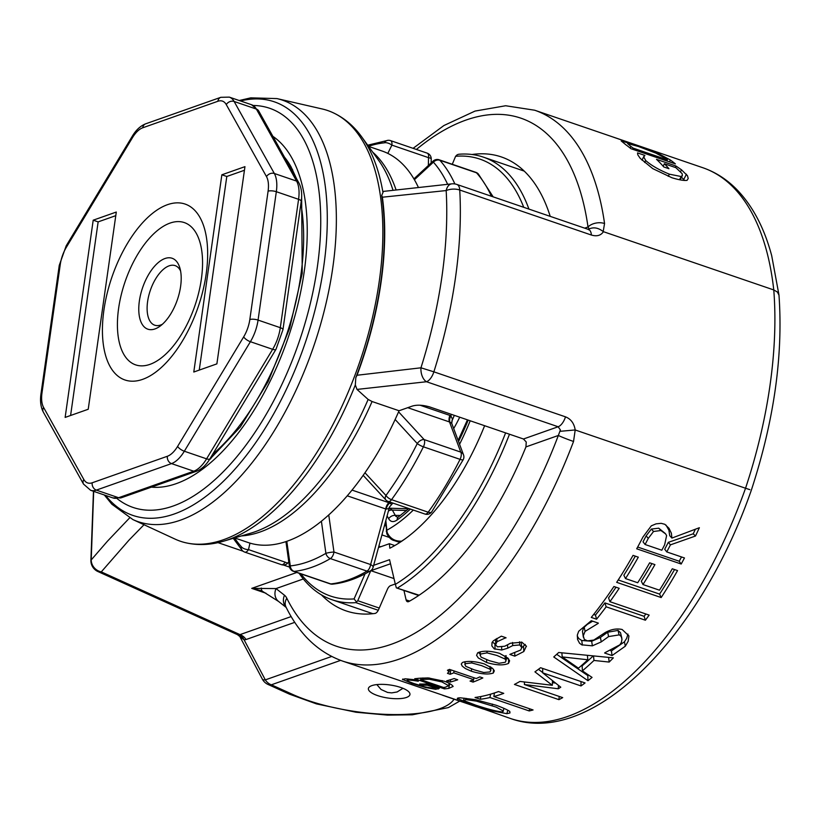 <?xml version="1.0" encoding="UTF-8"?>
<svg xmlns="http://www.w3.org/2000/svg" width="820" height="820" viewBox="0 0 820 820"><rect width="100%" height="100%" fill="white"/><g stroke="black" fill="none" stroke-linecap="round" stroke-linejoin="round"><path stroke-width="1.23" d="M180.595 271.02A31.488 15.457 -71.1 0 0 175.121 265.618A31.488 15.457 -71.1 0 0 150.306 290.413A31.488 15.457 -71.1 0 0 154.744 325.202A31.488 15.457 -71.1 0 0 162.37 324.279M180.605 286.446A37.484 18.399 108.9 0 1 159.777 326.37A37.484 18.399 108.9 0 1 138.908 312.728A37.484 18.399 108.9 0 1 154.959 265.793A37.484 18.399 108.9 0 1 179.816 267.781A37.484 18.399 108.9 0 1 180.605 286.446M103.914 310.073A92.957 45.633 108.9 0 1 158.137 209.315A92.957 45.633 108.9 0 1 207.275 244.432A92.957 45.633 108.9 0 1 167.167 361.671A92.957 45.633 108.9 0 1 103.914 310.073M93.203 220.19L116.296 212.042L88.222 409.262L65.139 417.411L93.203 220.19L98.144 221.882L70.592 415.484M221.861 174.793L244.954 166.655L216.88 363.875L193.786 372.024L221.861 174.793L226.802 176.484L199.25 370.097M244.432 170.263L226.802 176.484M115.784 215.66L98.144 221.882M452.281 164.287L455.602 156.292A1231.794 324.915 -65.7 0 1 457.252 154.713L458.728 154.262A233.884 114.82 -71.1 0 1 483.349 157.122A233.884 114.82 -71.1 0 1 528.931 209.09M419.122 595.207L396.347 587.858A1276.965 41.225 -105 0 1 395.363 584.363L389.561 559.711L373.654 565.318M418.682 595.505L396.347 587.858M379.26 608.061L357.766 600.711L355.89 602.639L378.266 610.285M299.095 573.252A233.884 114.82 -71.1 0 0 331.977 599.727A233.884 114.82 -71.1 0 0 355.89 602.639M365.064 573.826L354.086 598.918A1277.867 1219.801 -94.4 0 0 356.464 601.921M354.086 598.918A230.891 113.344 108.9 0 1 300.868 573.856M357.766 600.711L370.814 570.597M397.71 587.889A233.884 114.82 -71.1 0 0 509.486 434.221M455.602 156.292A230.891 113.344 108.9 0 1 523.744 207.316M505.612 432.898A230.891 113.344 108.9 0 1 395.363 584.363M394 578.582L370.896 570.689L390.515 563.76M484.63 425.713A185.904 91.266 108.9 0 1 389.828 548.211L389.377 543.711L378.491 547.555M389.377 543.711L394.768 545.556M392.79 539.96L395.937 541.026L401.544 541.2C394.82 541.343 390.053 538.504 387.255 532.672A12.464 8.384 -131 0 1 386.845 530.232A3.003 1.794 174 0 0 386.333 531.391L386.333 531.391A3.003 1.794 174 0 0 386.384 531.616M399.832 542.471L394.276 540.575C391.519 540.021 389.039 537.756 386.845 533.769L386.845 533.769A3.003 1.414 -17.6 0 1 386.845 533.769L385.677 521.141M397.751 517.276L395.845 516.354L392.349 510.081L389.182 508.205M400.437 515.442A6775.014 3150.081 -162.1 0 1 395.25 515.401A5.996 4.766 151.3 0 0 391.519 516.169A5.996 4.766 151.3 0 0 388.68 518.763C390.638 522.032 393.446 522.453 397.085 520.013A166.603 81.785 -71.1 0 0 410.389 509.066M406.607 510.511L392.349 510.081A5.996 4.766 151.3 0 0 388.618 510.86A5.996 4.766 151.3 0 0 388.434 510.952M408.862 508.543L398.54 516.826A5.996 4.305 54.5 0 0 397.085 520.013M381.935 534.906L388.977 537.315M386.845 533.769A3.003 1.414 -17.6 0 1 387.255 532.672M431.146 162.934L431.228 158.947A5.996 5.996 0 0 0 427.179 153.145A5.996 2.942 108.9 0 1 428.593 155.585A5.996 2.942 108.9 0 1 428.532 157.655A5.996 1.476 1.3 0 1 431.228 158.947L431.228 158.947A5.996 1.476 1.3 0 1 431.228 158.957M368.487 146.298A220.836 108.414 108.9 0 1 384.324 142.823A5.996 2.737 26.1 0 1 387.112 142.875A5.996 2.737 26.1 0 1 391.888 145.119A5.996 2.942 -71.1 0 0 391.939 143.049A5.996 2.942 -71.1 0 0 390.525 140.609L427.179 153.145M289.45 566.518A5.996 0.84 -8 0 1 289.439 566.476L289.439 566.476A5.996 0.84 -8 0 1 290.29 565.902A19457.708 11334.142 -104 0 1 286.805 541.333M363.188 475.344L385.8 499.892A5.996 5.996 0 0 0 388.27 501.502A5.996 2.942 -71.1 0 0 391.54 499.667A224.895 110.403 -71.1 0 0 423.407 446.818L460.061 459.354A5.996 1.384 -153.4 0 0 463.259 459.61A5.996 5.996 0 0 0 463.515 454.833L463.515 454.833A5.996 5.135 159.5 0 0 460.789 452.117L424.145 439.581A5.996 3.577 137.3 0 0 419.768 440.986A5.996 3.577 137.3 0 0 417.267 443.579A220.836 108.414 108.9 0 1 385.964 495.475A19457.708 1866.627 -136.9 0 1 364.982 472.781M347.28 495.823L385.748 508.974A5.996 2.942 108.9 0 1 386.896 505.345A5.996 2.942 108.9 0 1 388.916 502.711L352.046 490.104M390.474 503.336C391.857 504.648 391.642 504.556 389.828 503.06A12.136 6.375 178.5 0 0 388.916 502.711M407.755 407.683L449.514 421.962A5.996 2.942 108.9 0 1 449.042 419.092A5.996 2.942 108.9 0 1 449.924 415.432L420.086 405.223M414.397 179.734A18707.787 10564.798 -35.7 0 1 433.401 162.175A220.836 108.414 108.9 0 1 447.638 184.295M413.905 178.883L433.155 161.068A5.996 1.045 47.2 0 0 433.401 162.175A5.996 5.033 -41.9 0 1 439.838 160.259L476.492 172.784A5.996 2.942 -71.1 0 0 475.825 172.333L439.171 159.797A5.996 2.942 108.9 0 1 439.838 160.259A224.895 110.403 -71.1 0 1 454.874 183.946M288.784 561.813L288.107 562.674A5.996 1.691 -142 0 1 288.107 562.674A5.996 1.691 -142 0 1 285.145 562.151L248.491 549.615A5.996 2.942 -167.2 0 1 241.203 546.55A220.836 108.414 108.9 0 1 234.54 537.951M321.409 521.254A18707.511 17822.444 55.8 0 0 325.899 553.346A220.836 108.414 108.9 0 1 290.29 565.902A5.996 5.094 -95.9 0 0 294.103 571.386A224.895 110.403 -71.1 0 0 330.368 558.594A5.996 2.942 -71.1 0 0 333.976 552.024A5.996 0.84 172 0 0 325.899 553.346A5.996 4.541 -120.3 0 0 330.368 558.594L367.011 571.13A5.996 2.942 -71.1 0 0 370.619 564.56L333.976 552.024A21310.867 17309.821 -109.4 0 1 328.758 514.96M395.148 419.491A18707.787 10632.263 16.5 0 0 417.267 443.579A5.996 1.384 -153.4 0 0 423.407 446.818A5.996 2.942 -71.1 0 0 424.596 441.16A5.996 2.942 -71.1 0 0 424.145 439.581A21325.371 7497.455 -148.9 0 1 398.592 411.845M388.27 501.502L424.924 514.037A5.996 2.942 -71.1 0 0 428.183 512.203A224.895 110.403 108.9 0 0 460.061 459.354A5.996 2.942 -71.1 0 0 461.25 453.696A5.996 2.942 -71.1 0 0 460.789 452.117A48300.101 16981.072 -148.9 0 0 449.514 421.962A5.514 4.448 -80.2 0 1 449.965 422.126A5.996 3.003 115.4 0 1 450.856 415.812A12.136 10.465 124.7 0 0 449.924 415.432M449.965 422.126L451.728 423.315L452.373 419.051L450.856 415.812A155.021 76.106 108.9 0 0 451.451 414.366M386.22 509.087L388.608 508.636L389.52 506.965L373.11 567.297A5.996 2.265 -164.8 0 0 370.619 564.56A48258.353 39198.009 -109.4 0 0 385.748 508.974A5.514 3.372 -17.9 0 1 386.22 509.087A5.996 3.341 113 0 1 389.828 503.06A155.021 76.106 108.9 0 0 390.73 502.342M385.8 499.892A5.996 3.577 -42.7 0 1 385.964 495.475A5.996 2.788 -143.9 0 0 391.54 499.667L428.183 512.203A5.996 2.788 -143.9 0 0 431.709 511.895A5.996 5.996 0 0 1 424.924 514.037M505.253 662.273L506.042 660.776L505.13 659.054L496.817 655.426L487.018 652.874L480.95 653.96L480.212 654.954L481.032 657.117L489.366 660.684L499.001 663.277L505.253 662.273M480.161 654.001L478.255 652.474M508.195 658.409L506.053 659.157M477.66 652.833C482.775 650.516 490.083 650.691 499.595 653.355L507.857 658.06L509.599 660.807L508.543 663.4C503.449 665.614 496.131 665.317 486.598 662.498L478.306 657.968L476.574 655.354L477.66 652.833M479.803 676.9L482.836 677.935A301.473 147.989 108.9 0 1 473.078 682.107L470.055 681.072A301.473 147.989 -71.1 0 0 473.673 679.626L453.788 672.83A301.473 147.989 108.9 0 1 450.18 674.276L447.464 673.343L449.063 671.713L447.443 670.278A301.473 147.989 -71.1 0 0 449.514 669.386L476.246 678.529A301.473 147.989 -71.1 0 0 479.803 676.9M450.764 669.817L450.18 674.276M454.024 670.924L453.788 672.83M473.898 677.73L473.673 679.626M473.396 679.749L473.078 682.107M448.683 685.704L441.898 681.922L429.362 679.216L422.536 679.411A301.473 147.989 108.9 0 1 420.619 679.647L443.456 687.447A301.473 147.989 -71.1 0 0 445.373 687.221L448.683 685.704L449.145 683.326L448.683 685.704M429.598 678.058L429.362 679.216M420.967 678.068L420.619 679.647M444.717 687.303L444.368 688.861L414.705 678.714A301.473 147.989 -71.1 0 0 418.999 678.263L428.214 677.925L444.635 681.317C449.473 683.234 452.302 684.946 453.111 686.453L453.101 686.514M453.111 686.453L448.714 688.4A301.473 147.989 108.9 0 1 444.368 688.861M423.386 684.034L423.089 685.161L419.625 683.982A301.473 147.989 -71.1 0 0 426.318 683.952L439.274 688.38L435.686 689.302L425.58 687.549L411.691 683.306L402.466 679.329M427.548 684.372L427.343 685.202A301.473 147.989 108.9 0 1 423.089 685.161M435.215 686.996L435.01 687.826L427.343 685.202M413.444 679.595L413.229 680.446L408.073 679.934C406.064 680.2 408.053 681.41 414.038 683.562L424.678 686.801L432.191 688.134L435.01 687.826M408.319 679.011L407.14 680.159L407.468 678.939M418.087 681.164L413.229 680.446M402.968 678.98L402.753 679.739L404.936 678.775L413.526 679.606L418.282 681.236A301.473 147.989 108.9 0 1 418.077 681.236M454.106 678.56L457.714 679.79A301.473 147.989 108.9 0 1 450.282 682.045L446.674 680.815A301.473 147.989 -71.1 0 0 454.106 678.56M450.692 679.667L450.282 682.045M490.001 671.928L490.77 670.452L489.868 669.13L481.545 665.604L471.746 662.949L465.698 663.616L464.971 664.436L465.801 666.342L474.134 669.807L483.769 672.502L490.001 671.928M465.053 662.57L464.069 661.883M492.297 668.136L490.924 668.392M462.408 662.488C467.502 660.705 474.811 661.186 484.312 663.923L492.584 668.382L494.337 670.852L493.291 673.056C488.218 674.727 480.92 674.122 471.387 671.231L465.422 668.566L462.254 666.137L461.27 664.087L462.408 662.488M525.271 644.418L521.663 647.851M495.516 639.262L495.823 645.114L497.453 646.836L504.72 646.242L510.45 643.239L521.94 642.234L526.46 646.375M495.721 644.335L492.287 642.08M514.745 653.109L514.816 656.143L509.866 654.452A301.473 147.989 -71.1 0 0 510.071 654.298L520.7 650.034L521.663 647.861L521.284 642.05M526.409 646.037L523.806 651.531L514.816 656.143M505.848 637.704L496.992 641.773L495.721 644.489M501.635 647.062L501.727 650.004L494.193 648.835L491.846 645.883L492.041 642.572L493.394 640.758L501.348 636.166L506.063 637.775A301.473 147.989 108.9 0 1 505.868 637.96M507.559 644.766L507.703 648.189L501.727 650.004M521.663 647.441L519.767 644.95L512.726 645.566L507.703 648.189M483.544 709.105L342.36 661.002A301.473 147.989 -71.1 0 0 573.539 441.467L575.199 429.977L745.544 488.238A301.473 147.989 108.9 0 1 510.44 718.484L477.558 706.901M671.908 538.074L699.368 527.721A301.473 147.989 108.9 0 1 695.493 536.014L670.432 544.859A301.473 147.989 108.9 0 1 666.752 551.911L684.464 557.959A301.473 147.989 108.9 0 1 681.194 564.027L636.699 548.805A301.473 147.989 -71.1 0 0 642.982 536.987L651.305 525.835L656.041 523.857L661.166 523.324L664.835 524.298L669.018 528.326L671.375 533.226L671.908 538.074L669.725 535.675L668.915 530.191L665.983 525.056M649.143 615.102A301.473 147.989 108.9 0 1 645.391 620.217L606.164 606.81A301.473 147.989 108.9 0 1 596.55 619.213L591.281 617.419A301.473 147.989 -71.1 0 0 613.934 586.505L619.192 588.309A301.473 147.989 108.9 0 1 609.916 601.685L649.143 615.102M592.06 677.412A301.473 147.989 108.9 0 1 587.96 680.702L553.746 656.963A301.473 147.989 -71.1 0 0 558.707 652.495L613.37 657.855A301.473 147.989 108.9 0 1 609.157 662.058A3162.043 2372.67 -155.2 0 1 593.977 660.448A301.473 147.989 108.9 0 1 582.395 670.852A3162.043 1560.337 65.5 0 0 592.06 677.412M533.072 709.956A301.473 147.989 108.9 0 1 529.197 710.94L489.96 697.523A301.473 147.989 108.9 0 1 480.305 699.265L475.046 697.471A301.473 147.989 -71.1 0 0 498.488 691.557L503.757 693.351A301.473 147.989 108.9 0 1 493.845 696.539L533.072 709.956M458.185 698.005L457.847 699.132C456.648 698.302 457.539 697.861 460.512 697.83L475.497 699.685L496.049 705.231C502.67 707.65 507.252 709.71 509.784 711.411L509.978 712.949L506.883 713.687L492.123 710.858L471.848 704.482L457.283 698.486M540.575 667.716L585.06 682.937A301.473 147.989 108.9 0 1 581.001 685.94L542.676 672.83L560.777 687.201A301.473 147.989 108.9 0 1 558.307 688.779L524.369 684.515L562.694 697.625A301.473 147.989 108.9 0 1 558.932 699.655L514.437 684.433A301.473 147.989 -71.1 0 0 519.952 681.43L552.321 685.294L534.927 671.857A301.473 147.989 -71.1 0 0 540.575 667.716M628.93 635.92L628.171 641.291L625.301 646.211L612.068 655.549L604.637 653.017A301.473 147.989 -71.1 0 0 604.934 652.71L619.889 644.786L621.416 642.347L621.97 639.282L621.263 636.607L619.428 634.844L608.594 636.576L601.234 641.896L592.378 645.832L581.739 644.838L579.525 643.198L577.547 639.415L577.362 634.895L578.715 631.236L591.281 620.699L598.354 623.118A301.473 147.989 108.9 0 1 598.067 623.466L585.06 631.4L583.276 635.838L584.322 639.415L587.52 640.861L593.854 640.041L605.119 632.599C610.92 629.329 616.599 628.284 622.124 629.483L628.93 635.92M677.545 570.587A301.473 147.989 108.9 0 1 661.176 597.554L616.681 582.333A301.473 147.989 -71.1 0 0 633.05 555.376L638.308 557.169A301.473 147.989 108.9 0 1 625.516 578.582L637.704 582.743A301.473 147.989 -71.1 0 0 649.655 562.817L654.924 564.621A301.473 147.989 108.9 0 1 642.962 584.547L659.475 590.195A301.473 147.989 -71.1 0 0 672.277 568.783L677.545 570.587M674.553 569.562A295.477 145.048 108.9 0 1 659.587 594.1L618.218 579.955M651.931 563.596A295.477 145.048 108.9 0 1 641.312 581.206L642.962 584.547M635.326 556.155A295.477 145.048 108.9 0 1 623.856 575.24L625.516 578.582M659.587 594.1L661.176 597.554M627.966 634.075L626.654 638.38L624.45 641.804L611.402 650.936L610.613 650.66M592.665 621.181L587.274 624.43L583.584 627.792L582.477 631.359L583.358 637.212M621.826 638.103L620.504 632.712L618.044 630.416L607.681 632.22L600.424 637.417L591.671 641.26L581.728 640.492L578.848 638.595L577.229 636.033M591.671 641.26L592.378 645.832M600.424 637.417L601.234 641.896M611.402 650.936L612.068 655.549M542.676 672.543L538.443 669.304M524.523 682.25L523.396 681.861M555.489 683.07L552.413 682.691M552.485 680.692L552.321 685.294M559.199 696.426L558.932 699.655M524.544 682.004L524.369 684.515M558.441 685.387L558.307 688.779M542.686 668.443L542.676 672.83M581.011 681.553L581.001 685.94M501.789 711.934L503.09 711.596L502.424 710.53L496.151 707.106L476.389 701.12L465.657 699.583L464.253 700.741L475.508 705.077C486.742 708.828 495.505 711.114 501.789 711.934M464.14 698.127L463.607 700.126L464.253 700.741M477.578 706.86L442.533 695.237M476.399 706.748L445.342 696.221M529.587 708.767L529.197 710.94M494.45 692.972L493.845 696.539M480.899 696.528L480.305 699.265M490.575 694.181L489.96 697.523M587.397 655.416L587.827 659.772L562.192 656.912L578.459 668.187A301.473 147.989 -71.1 0 0 587.827 659.772M561.874 652.833L562.192 656.912M588.545 675.034A295.477 145.048 108.9 0 1 587.827 675.598L556.708 654.329M593.157 655.979A295.477 145.048 108.9 0 1 582.128 665.861L582.395 670.852M587.827 675.598L587.96 680.702M593.516 656.01L593.977 660.448M608.614 657.425L609.157 662.058M645.852 613.985A295.477 145.048 108.9 0 1 644.12 616.322L604.893 602.905A295.477 145.048 108.9 0 1 595.474 615.072L593.659 614.447M616.025 587.222A295.477 145.048 108.9 0 1 608.563 597.893L609.916 601.685M644.12 616.322L645.391 620.217M595.474 615.072L596.55 619.213M604.893 602.905L606.164 606.81M665.204 533.43L658.716 528.182L651.357 529.084L653.55 531.483L648.271 538.391A301.473 147.989 108.9 0 1 645.084 544.5L661.812 550.22A301.473 147.989 -71.1 0 0 664.641 544.828L666.609 535.593L665.614 533.902L660.93 530.519L653.55 531.483M651.357 529.084L646.16 535.849A295.477 145.048 108.9 0 1 643.034 541.835L645.084 544.5M681.522 556.954A295.477 145.048 108.9 0 1 679.206 561.239L637.663 547.032M695.36 529.269A295.477 145.048 108.9 0 1 693.228 533.789L668.31 542.338A295.477 145.048 108.9 0 1 664.712 549.246L666.752 551.911M679.206 561.239L681.194 564.027M668.31 542.338L670.432 544.859M693.228 533.789L695.493 536.014M655.897 153.125L638.411 146.493L627.546 143.5L630.898 146.472A301.473 147.989 108.9 0 1 633.132 148.123L667.388 159.838A301.473 147.989 -71.1 0 0 665.153 158.188L655.897 153.125M632.63 149.271L633.132 148.123M666.885 160.986L667.388 159.838M621.211 140.978L635.151 144.914L658.675 153.709L670.36 160.002A301.473 147.989 108.9 0 1 675.383 163.897L630.887 148.676A301.473 147.989 -71.1 0 0 625.916 144.822L621.211 140.927M658.439 154.324L658.675 153.709M681.512 177.192L684.587 180.472M681.481 169.801L687.488 175.746L688.216 178.493L687.047 180.369C683.941 180.759 678.929 179.887 671.99 177.776L652.771 168.633L640.256 158.403L637.816 154.857L637.519 152.899L644.653 155.349A301.473 147.989 108.9 0 1 644.889 155.564L643.72 156.815L645.678 160.494C650.957 165.261 658.86 169.822 669.376 174.178L681.205 176.536L682.373 175.439L682.117 173.635L675.885 167.669L664.384 163.744A301.473 147.989 108.9 0 1 668.956 168.715L663.759 166.942A301.473 147.989 -71.1 0 0 656.502 159.346L675.936 165.999L681.481 169.801L680.569 171.687M675.26 167.454L675.936 165.999M663.175 166.255L664.384 163.744M679.493 179.744L681.205 176.536M642.08 160.218L643.823 156.425L642.029 160.166M613.616 137.237L640.789 146.606M591.374 235.032A11.992 5.883 -71.1 0 0 589.764 230.307A11.992 5.883 -71.1 0 0 588.493 229.457L456.853 184.438A11.992 5.883 108.9 0 1 459.743 190.014L591.374 235.032C596.857 236.662 600.865 235.545 603.418 231.681L773.772 289.942A301.473 147.989 108.9 0 0 702.75 167.7L534.671 110.218A301.473 147.989 -71.1 0 1 604.555 223.522L603.192 231.558C598.364 227.786 593.68 226.925 589.149 228.944L588.822 229.559M129.591 517.933L107.42 541.231L91.215 559.937L93.685 491.344M105.595 495.423A218.55 107.287 -71.1 0 0 229.262 475.364A218.55 107.287 -71.1 0 0 323.777 266.213A218.55 107.287 -71.1 0 0 240.506 100.952M379.199 281.711A227.601 111.725 108.9 0 1 184.07 542.358A227.601 111.725 108.9 0 1 175.039 539.088L132.932 519.593A222.773 109.357 -71.1 0 0 313.701 346.286A222.773 109.357 -71.1 0 0 276.914 98.584L322.147 108.957A227.601 111.725 108.9 0 1 331.28 111.909A227.601 111.725 108.9 0 1 379.199 281.711M234.653 537.92L248.07 542.512A206.896 101.567 -71.1 0 0 399.063 410.748L372.075 401.523L368.139 399.442L356.997 389.418L355.327 384.949L355.808 377.671A227.294 111.581 -71.1 0 0 381.741 195.447L382.376 197.21L446.172 190.558A11.992 7.134 -96.1 0 1 451.697 183.864L383.391 191.398L381.741 195.447M400.713 687.457A20.992 6.611 8.1 0 1 409.949 694.489A20.992 6.611 8.1 0 1 388.239 698.076A20.992 6.611 8.1 0 1 368.385 688.574A20.992 6.611 8.1 0 1 379.773 684.382A20.992 6.611 8.1 0 1 400.713 687.457M749.88 489.673L745.544 488.238A305.85 150.142 108.9 0 0 773.772 289.942L777.421 292.063L778.99 295.159M291.161 616.578L240.004 634.629L237.431 634.629L97.939 571.55A11.992 7.728 -65.7 0 0 101.28 571.889A11.992 11.172 -140.3 0 1 91.215 559.937A11.992 2.388 0.7 0 0 90.887 560.48L90.887 560.48A11.992 11.992 0 0 0 97.939 571.55M331.669 656.471L265.321 679.882A11.992 3.485 152.1 0 1 262.369 679.144A11.992 11.992 0 0 0 268.027 684.454A11.992 7.728 -65.7 0 0 271.369 684.803L340.597 660.377M237.431 634.629L244.145 639.887L246.051 639.538L294.769 622.349M575.199 429.977C574.143 423.366 570.915 418.989 565.503 416.847L433.872 371.829A11.992 5.883 108.9 0 1 426.513 381.741L558.143 426.759L560.409 429.957L558.338 435.471A289.481 142.106 108.9 0 1 286.815 598.241A23.985 11.777 -71.1 0 0 284.489 595.238L276.032 588.586L251.74 588.37L260.176 590.4M144.012 524.728L129.058 540.062L101.28 571.889L240.004 634.629A11.992 9.737 -109.4 0 1 243.335 636.505A11.992 9.737 -109.4 0 1 246.051 639.538M416.396 149.455A289.481 142.106 108.9 0 1 588.012 226.986L589.149 228.944M565.503 416.847A11.992 5.883 -71.1 0 1 562.305 423.274A11.992 5.883 -71.1 0 1 558.143 426.759L523.457 438.997L526.245 442.011L525.938 446.91L558.338 435.471A11.992 0.656 -159.3 0 0 573.539 441.467M303.328 578.961L276.032 588.586A11.992 10.301 128.2 0 0 275.561 597.257A11.992 10.301 128.2 0 0 278.513 601.398L286.211 607.456M356.997 389.418L426.513 381.741A11.992 7.134 -96.1 0 1 420.957 367.801L357.038 375.252A227.888 111.868 -71.1 0 0 382.376 197.21M550.22 216.367A239.881 117.762 -71.1 0 0 501.399 156.958A239.881 117.762 -71.1 0 0 472.607 154.416A5.996 2.942 -71.1 0 0 472.176 154.529M523.457 438.997L429.526 406.874C422.659 404.947 416.908 404.69 412.255 406.095L399.063 410.748M403.932 590.461L406.105 599.871A5.996 2.942 -71.1 0 0 407.417 601.685A5.996 2.942 -71.1 0 0 408.985 601.449A239.881 117.762 -71.1 0 0 525.938 446.91M321.399 594.848A239.881 117.762 -71.1 0 0 346.153 610.91A239.881 117.762 -71.1 0 0 374.945 613.452A5.996 2.942 -71.1 0 0 378.604 609.567L387.358 589.416A5.996 2.942 108.9 0 1 390.597 585.634L395.271 583.983M289.562 567.112L283.33 564.98M243.099 551.224L217.976 542.635M418.415 187.472A206.896 101.567 -71.1 0 0 381.966 150.972L368.549 146.39M357.038 375.252L355.808 377.671M560.347 431.299L574.953 429.967M261.272 588.043A11.992 4.981 117.6 0 0 262.81 591.517L278.513 601.398M584.691 228.155L588.012 226.986A11.992 7.513 -8.1 0 1 604.555 223.522M239.184 634.864A11.992 9.143 -92.2 0 1 244.145 639.887L265.321 679.882A11.992 9.737 70.6 0 0 271.369 684.803L292.894 694.53A95.95 30.227 8.1 0 0 388.547 714.466A95.95 30.227 8.1 0 0 454.034 699.183M212.657 454.3A174.65 85.741 -71.1 0 0 300.878 203.739M209.325 459.774A177.069 86.92 -71.1 0 0 210.904 458.523M295.702 177.222A177.069 86.92 -71.1 0 0 289.204 164.297A177.069 86.92 -71.1 0 0 285.391 158.762M118.623 308.31A75.194 36.91 -71.1 0 0 171.954 347.608A75.194 36.91 -71.1 0 0 189.379 225.244A75.194 36.91 -71.1 0 0 118.623 308.31M66.399 247.199A5.996 2.111 -148.9 0 1 66.205 245.795L132.266 136.274A5.996 2.111 31.1 0 0 132.461 137.678A23.985 11.777 108.9 0 1 142.731 127.787A5.996 4.869 -109.4 0 1 145.673 123.82L220.826 97.313A5.996 4.869 70.6 0 0 217.884 101.27A23.985 11.777 108.9 0 1 226.269 104.581A5.996 4.776 -29.2 0 1 234.12 101.465A29.981 14.719 -71.1 0 0 229.323 97.129L251.566 104.745A29.981 14.719 108.9 0 1 256.363 109.07A5.996 4.776 -29.2 0 1 258.7 110.956L298.921 182.983A5.996 4.776 150.8 0 0 296.584 181.097A29.981 14.719 108.9 0 1 298.582 199.321A5.996 1.886 8.1 0 1 301.217 201.33L282.951 329.702A5.996 1.886 -171.9 0 0 280.307 327.692A29.981 14.719 108.9 0 1 272.64 349.32A5.996 2.111 31.1 0 0 276.012 349.258L209.951 458.769A5.996 2.111 -148.9 0 1 206.578 458.841A29.981 14.719 108.9 0 1 193.745 471.203A5.996 4.869 70.6 0 0 196.544 471.223L121.391 497.74A5.996 4.869 -109.4 0 1 118.592 497.719A29.981 14.719 108.9 0 1 112.893 497.914L90.651 490.309A29.981 14.719 -71.1 0 0 96.35 490.114A5.996 4.869 -109.4 0 1 92.199 482.785A23.985 11.777 108.9 0 1 83.814 479.474A5.996 4.776 150.8 0 0 83.517 484.087L43.296 412.06A5.996 4.776 -29.2 0 1 43.593 407.448A23.985 11.777 108.9 0 1 41.994 392.872A5.996 1.886 -171.9 0 0 41 393.723L59.265 265.352A5.996 1.886 8.1 0 1 60.26 264.501A23.985 11.777 108.9 0 1 66.399 247.199L132.461 137.678M193.745 471.203L118.592 497.719L96.35 490.114L171.503 463.597A29.981 14.719 -71.1 0 0 184.336 451.226A5.996 2.111 -148.9 0 1 177.622 446.377A23.985 11.777 108.9 0 1 167.362 456.268A5.996 4.869 70.6 0 0 171.503 463.597L193.745 471.203M167.362 456.268L92.199 482.785M83.814 479.474L43.593 407.448M41.994 392.872L60.26 264.501M142.731 127.787L217.884 101.27M234.12 101.465L256.363 109.07L296.584 181.097L274.341 173.491A5.996 4.776 150.8 0 0 266.49 176.607A23.985 11.777 108.9 0 1 268.089 191.183A5.996 1.886 8.1 0 1 276.33 191.706A29.981 14.719 -71.1 0 0 274.341 173.491L234.12 101.465M226.269 104.581L266.49 176.607M276.33 191.706L298.582 199.321L280.307 327.692L258.064 320.087A5.996 1.886 -171.9 0 0 249.823 319.554A23.985 11.777 108.9 0 1 243.683 336.856A5.996 2.111 31.1 0 0 250.397 341.704A29.981 14.719 -71.1 0 0 258.064 320.087L276.33 191.706M268.089 191.183L249.823 319.554M250.397 341.704L272.64 349.32L206.578 458.841L184.336 451.226L250.397 341.704M243.683 336.856L177.622 446.377M385.882 521.069L386.845 530.232A170.919 83.906 108.9 0 0 413.311 510.071M470.208 420.783A170.919 83.906 108.9 0 1 459.569 444.276M458.534 441.488A166.603 81.785 -71.1 0 0 468.189 420.096M387.101 515.872L388.68 518.763M401.687 541.241L401.544 541.2A182.911 89.79 -71.1 0 0 405.398 538.648M380.685 546.786L378.871 546.161M384.354 525.999L385.718 525.518M408.073 508.277L406.812 508.728M453.685 428.563A85.618 42.035 -71.1 0 0 459.702 417.195M387.819 153.401A22119.879 17966.948 -109.4 0 1 391.888 145.119L428.532 157.655A46569.02 37825.842 -109.4 0 1 428.358 165.507M384.324 142.823A5.996 5.094 -95.9 0 1 387.962 140.322L367.698 145.201M241.203 546.55A5.996 5.033 -41.9 0 0 242.259 550.456A5.996 5.996 0 0 0 244.79 552.126L281.444 564.662A5.996 2.942 -71.1 0 0 285.145 562.151M244.79 552.126A5.996 2.942 -71.1 0 0 248.491 549.615A21325.371 16999 -29.2 0 1 249.967 543.117M330.091 583.85A5.996 2.942 -71.1 0 0 330.747 583.922L294.103 571.386A5.996 2.942 -71.1 0 1 293.437 571.314L330.091 583.85A5.996 5.996 0 0 0 332.643 584.137A5.996 5.094 -95.9 0 1 330.747 583.922A224.895 110.403 108.9 0 0 367.011 571.13A5.996 4.541 -120.3 0 0 370.353 570.894A5.996 5.996 0 0 0 373.11 567.297M491.426 196.267A224.895 110.403 108.9 0 0 476.492 172.784A5.996 5.033 -41.9 0 1 478.347 174.004A5.996 5.996 0 0 0 475.825 172.333M505.13 655.938L505.13 659.054M487.008 651.223L487.018 652.874M486.69 659.7L486.598 662.498M508.584 658.87L508.543 663.4M442.154 680.569L441.898 681.922M422.853 677.955L422.536 679.411M449.729 683.654L448.714 688.4M436.209 687.334L435.686 689.302M438.454 688.103L438.218 689.036M411.845 682.773L411.691 683.306M490.011 666.506L489.868 669.13M471.828 661.514L471.746 662.949M471.592 668.884L471.387 671.231M493.527 669.376L493.291 673.056M523.549 646.529L523.806 651.531M496.817 638.462L496.992 641.773M494.921 644.11L495.044 649.214M512.541 642.47L512.726 645.566M519.542 641.793L519.767 644.95M624.45 641.804L625.301 646.211M584.188 627.003L585.06 631.4M581.728 640.492L582.395 645.104M607.681 632.22L608.594 636.576M618.044 630.416L619.018 634.68M492.482 704.083L492.133 705.589M476.676 699.921L476.389 701.12M465.985 698.332L465.657 699.583M472.033 703.847L471.848 704.482M492.348 710.089L492.123 710.858M507.795 710.202L506.883 713.687M658.716 528.182L660.93 530.519M646.16 535.849L648.271 538.391M630.201 148.102L630.898 146.472M669.55 161.899L670.36 160.002M683.798 179.406L686.422 174.209M668.208 176.32L669.376 174.178M644.663 162.483L645.678 160.494M117.024 498.55A210.945 103.556 -71.1 0 0 233.669 460.481A210.945 103.556 -71.1 0 0 317.35 266.92A210.945 103.556 -71.1 0 0 253.257 105.472M296.481 178.606L291.049 166.839A177.325 87.053 -71.1 0 0 284.478 157.132M151.403 487.152A187.093 91.85 -71.1 0 0 304.23 271.543A187.093 91.85 -71.1 0 0 272.875 136.345M355.327 384.949A225.992 110.936 108.9 0 1 223.819 541.118C210.074 545.218 196.831 545.628 184.07 542.358M382.827 191.695A225.992 110.936 -71.1 0 0 361.948 137.227C353.594 125.573 343.375 117.127 331.28 111.909M459.671 701.12L448.355 707.609L412.327 714.804L387.45 715.101L356.003 712.242L316.458 703.888L289.552 694.191A11.992 7.728 -65.7 0 0 292.894 694.53M265.998 593.249L251.74 588.37L296.819 572.473M284.489 595.238A11.992 10.301 128.2 0 0 286.139 607.302M433.872 371.829A305.85 150.142 -71.1 0 0 459.743 190.014A11.992 6.662 -3.3 0 0 446.172 190.558A298.162 146.37 108.9 0 1 420.957 367.801L433.872 371.829M473.437 154.703L472.607 154.416M409.641 601.08L406.105 599.871M286.815 598.241A11.992 9.389 153.8 0 0 285.944 606.923C299.341 634.239 318.139 652.259 342.36 661.002M223.819 541.118L251.156 533.041A208.536 102.367 -71.1 0 0 368.139 399.442M393.016 190.301A208.536 102.367 -71.1 0 0 378.614 160.341L361.948 137.227M241.459 535.911A206.896 101.567 -71.1 0 0 372.075 401.523M396.091 189.953A206.896 101.567 -71.1 0 0 372.71 152.151M209.951 458.769C206.24 465.022 201.771 469.173 196.544 471.223M282.951 329.702L276.012 349.258M298.921 182.983C301.514 187.995 302.283 194.114 301.217 201.33M220.826 97.313L229.323 97.129M251.566 104.745L258.7 110.956M145.673 123.82C140.446 125.88 135.976 130.031 132.266 136.274M59.265 265.352L66.205 245.795M43.296 412.06C40.703 407.048 39.934 400.939 41 393.723M83.517 484.087L90.651 490.309M121.391 497.74L112.893 497.914M372.854 613.708L331.977 599.727M524.216 171.103L483.349 157.122M389.51 508.205L408.606 508.779M458.134 440.442L467.451 419.84M398.54 516.826L397.874 517.276M390.525 140.609A5.996 5.996 0 0 0 387.962 140.322M285.934 541.63L289.439 566.476A5.996 5.996 0 0 0 293.437 571.314M451.728 423.315L463.515 454.833M451.81 421.234L454.331 415.351M392.882 503.08L389.52 506.965M463.259 459.61L431.709 511.895M370.353 570.894C357.551 578.397 344.984 582.815 332.643 584.137M281.444 564.662A5.996 5.996 0 0 0 288.107 562.674M242.259 550.456L233.249 538.33M439.171 159.797A5.996 5.996 0 0 0 433.155 161.068M478.347 174.004L493.179 196.861M506.063 655.59L506.042 660.776M480.202 651.797L480.141 655.426M449.37 669.448L449.063 671.918M490.995 667.142L490.78 670.75M465.124 661.678L464.899 664.774M503.91 708.347L503.101 711.555M680.098 179.857L682.24 175.808M635.531 144.709L620.72 139.646M301.627 196.831L302.242 273.234L289.624 328.328L268.232 381.443L240.352 426.943L209.284 459.846M104.324 494.983L111.868 504.228L132.932 519.593M276.914 98.584L250.776 97.846L239.225 100.522M289.552 694.191L268.027 684.454M751.345 490.155C774.029 420.732 783.243 355.747 778.99 295.2M240.168 637.201L262.369 679.144M262.81 591.517L260.165 590.4M588.473 229.743L589.119 229.61L588.493 229.457M456.853 184.438A11.992 11.992 0 0 0 451.697 183.864M413.085 148.328L443.928 125.521L475.026 111.079L505.653 105.749L534.671 110.218M751.315 490.237C700.116 637.314 592.04 748.035 510.44 718.484M702.75 167.7C715.481 172.097 726.817 179.375 736.78 189.502C752.657 205.912 764.291 227.95 771.681 255.604L778.969 294.985M93.46 491.272L90.887 560.47M402.948 688.298L397.146 691.967L391.693 692.89L387.583 692.449L381.064 689.487L376.831 684.577M292.699 169.935L289.204 164.297"/></g></svg>
